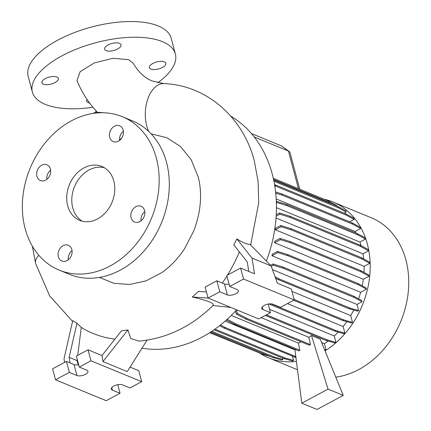 <?xml version="1.0" encoding="UTF-8"?>
<svg xmlns="http://www.w3.org/2000/svg" width="431" height="431" viewBox="0 0 431 431"><rect width="100%" height="100%" fill="white"/><g stroke="black" fill="none" stroke-linecap="round" stroke-linejoin="round"><path stroke-width="0.65" d="M148.7 131.407A29.146 17.165 -87 0 1 147.467 99.987A29.146 17.165 -87 0 1 164.001 83.587L152.288 80.996C144.741 78.022 138.378 72.101 133.206 63.238L128.729 59.704L113.127 58.26L94.222 62.958L80.134 71.675L76.971 80.726C82.089 92.816 89.023 103.472 97.767 112.685M97.104 112.949L98.128 112.329L107.82 113.046M131.094 217.763A8.518 6.74 -67.6 0 0 134.591 222.024A8.518 6.74 -67.6 0 0 142.3 219.594A8.518 6.74 -67.6 0 0 144.574 210.538A8.518 6.74 -67.6 0 0 141.077 206.271A8.518 6.74 -67.6 0 0 133.368 208.701A8.518 6.74 -67.6 0 0 131.094 217.763M58.341 256.747A8.518 6.74 -67.6 0 0 61.838 261.014A8.518 6.74 -67.6 0 0 69.547 258.584A8.518 6.74 -67.6 0 0 71.826 249.522A8.518 6.74 -67.6 0 0 68.33 245.261A8.518 6.74 -67.6 0 0 60.62 247.69A8.518 6.74 -67.6 0 0 58.341 256.747M36.931 176.279A8.518 6.74 -67.6 0 0 40.428 180.546A8.518 6.74 -67.6 0 0 48.137 178.111A8.518 6.74 -67.6 0 0 50.416 169.054A8.518 6.74 -67.6 0 0 46.92 164.787A8.518 6.74 -67.6 0 0 39.21 167.217A8.518 6.74 -67.6 0 0 36.931 176.279M109.684 137.29A8.518 6.74 -67.6 0 0 113.181 141.557A8.518 6.74 -67.6 0 0 120.89 139.127A8.518 6.74 -67.6 0 0 123.164 130.065A8.518 6.74 -67.6 0 0 119.667 125.804A8.518 6.74 -67.6 0 0 111.958 128.233A8.518 6.74 -67.6 0 0 109.684 137.29M89.67 103.063A8.518 3.615 -14.9 0 1 86.69 101.247A8.518 3.615 -14.9 0 1 87.132 99.475M54.92 82.58A8.518 3.615 -14.9 0 1 41.872 82.79A8.518 3.615 -14.9 0 1 45.287 78.614A8.518 3.615 -14.9 0 1 58.336 78.404A8.518 3.615 -14.9 0 1 54.92 82.58M117.636 48.972A8.518 3.615 -14.9 0 1 104.588 49.177A8.518 3.615 -14.9 0 1 108.003 45.002A8.518 3.615 -14.9 0 1 121.052 44.797A8.518 3.615 -14.9 0 1 117.636 48.972M162.455 67.43A8.518 3.615 -14.9 0 1 149.406 67.64A8.518 3.615 -14.9 0 1 152.822 63.465A8.518 3.615 -14.9 0 1 165.87 63.255A8.518 3.615 -14.9 0 1 162.455 67.43M99.469 277.419L113.859 283.296L129.709 284.482L145.974 280.872L161.598 272.71C170.32 266.724 177.992 258.702 184.624 248.644L193.724 230.989C200.9 211.928 202.435 194.031 198.33 177.292L191.213 159.729L180.594 146.599L166.921 137.753L151.103 133.809M114.932 339.138A131.654 104.167 112.4 0 1 81.276 327.431L76.95 323.234L72.72 320.686L64.003 358.851L64.569 362.396M213.35 305.207C191.671 326.488 166.878 338.47 138.965 341.153L130.701 338.459L127.942 329.909L121.423 330.9L101.985 355.543L102.95 361.587L127.247 371.597L146.987 340.204M294.238 299.928L280.403 307.341L272.796 304.211A6.276 2.661 165.1 0 0 265.647 304.787A6.276 2.661 165.1 0 0 261.768 308.483A6.276 2.661 165.1 0 0 262.867 309.533L270.469 312.664L258.762 318.94L208.054 298.053L219.767 291.782L227.369 294.912A6.276 2.661 165.1 0 0 235.886 293.716A6.276 2.661 165.1 0 0 238.402 290.639A6.276 2.661 165.1 0 0 237.303 289.589L229.696 286.459L243.537 279.04L294.238 299.928L291.318 288.942L277.386 283.205L271.126 265.949L249.958 244.269C247.523 244.636 243.165 242.842 236.883 238.882L233.828 244.9L247.249 261.908L248.768 271.417M206.438 291.965L198.454 291.437L192.301 297.013C208.108 300.617 214.977 303.446 212.919 305.504M222.283 283.038A131.654 104.167 -67.6 0 0 226.921 276.029M227.514 275.07A131.654 104.167 -67.6 0 0 239.361 251.903M266.342 261.046A125.545 99.335 -67.6 0 0 272.236 174.005A125.545 99.335 -67.6 0 0 230.795 116.181M335.797 377.173A84.293 66.697 -67.6 0 0 405.91 260.001A84.293 66.697 -67.6 0 0 371.317 217.8L332.78 201.929A84.293 66.697 -67.6 0 0 324.047 199.187M325.033 350.899A84.293 66.697 -67.6 0 0 367.374 244.129A84.293 66.697 -67.6 0 0 332.78 201.929M119.538 139.418L121.38 138.507M59.16 270.108L69.305 274.283A82.951 65.631 -67.6 0 0 144.369 250.616A82.951 65.631 -67.6 0 0 166.528 162.412A82.951 65.631 -67.6 0 0 132.484 120.885L122.345 116.709A82.951 65.631 -67.6 0 0 47.281 140.377A82.951 65.631 -67.6 0 0 25.122 228.581A82.951 65.631 -67.6 0 0 59.16 270.108A82.951 65.631 -67.6 0 0 134.224 246.44A82.951 65.631 -67.6 0 0 156.388 158.236A82.951 65.631 -67.6 0 0 122.345 116.709M67.694 205.765A29.146 23.058 -67.6 0 0 79.654 220.354A29.146 23.058 -67.6 0 0 106.026 212.041A29.146 23.058 -67.6 0 0 113.816 181.052A29.146 23.058 -67.6 0 0 101.856 166.458A29.146 23.058 -67.6 0 0 75.479 174.776A29.146 23.058 -67.6 0 0 67.694 205.765M104.307 167.697A29.146 23.058 -67.6 0 0 79.471 178.17A29.146 23.058 -67.6 0 0 72.764 207.855A29.146 23.058 -67.6 0 0 82.267 221.211M85.462 374.323A6.276 2.661 165.1 0 0 87.978 371.247A6.276 2.661 165.1 0 0 86.879 370.202L79.277 367.067L90.984 360.795L141.691 381.677L129.979 387.954L122.377 384.824A6.276 2.661 165.1 0 0 115.222 385.4A6.276 2.661 165.1 0 0 111.343 389.096A6.276 2.661 165.1 0 0 112.443 390.147L120.05 393.277L106.209 400.69L55.507 379.808L69.343 372.395L76.95 375.525A6.276 2.661 165.1 0 0 85.462 374.323M92.951 107.26A73.981 31.371 -14.9 0 1 32.373 92.045A73.981 31.371 -14.9 0 1 62.037 55.793A73.981 31.371 -14.9 0 1 175.369 53.999A73.981 31.371 -14.9 0 1 157.816 82.741M32.373 92.045L28.198 76.346A73.981 31.371 -14.9 0 1 57.862 40.094A73.981 31.371 -14.9 0 1 171.188 38.3L175.369 53.999M361.086 245.643A76.917 60.857 -67.6 0 0 359.933 242.05L365.499 239.065L365.17 237.837L357.18 233.489L286.658 204.439L276.325 201.347M276.449 207.661L359.933 242.05M355.968 232.988A76.917 60.857 -67.6 0 0 355.128 231.463L360.634 228.511L360.311 227.277L352.316 222.929L281.793 193.88L275.598 191.973M276.201 198.955L355.128 231.463M299.744 189.177L289.998 152.552A8.97 3.804 165.1 0 0 289.196 151.475A8.97 3.804 165.1 0 0 288.425 151.055L254.247 136.977M259.414 352.946A84.293 66.697 -67.6 0 0 268.578 357.816A84.293 66.697 -67.6 0 0 296.436 361.41M336.886 206.093L336.719 205.463L328.729 201.115L273.286 178.283M344.17 213.162L346.19 212.079L345.867 210.845L337.872 206.497L273.674 180.056M349.643 221.83L354.137 219.422L353.808 218.188L345.818 213.841L274.542 184.56M363.667 258.896A76.917 60.857 -67.6 0 0 362.961 253.784L368.58 250.772L368.252 249.544L360.262 245.196L289.734 216.146L279.514 212.995L276.244 214.746M369.782 263.282L369.459 262.048L361.464 257.7L290.941 228.651L280.721 225.499L275.339 228.382A76.917 60.857 112.4 0 1 275.371 229.771L364.109 266.32L369.782 263.282L361.792 258.934L291.27 229.885L281.05 226.728L275.371 229.771M363.985 272.381A76.917 60.857 -67.6 0 0 364.109 266.32M369.076 276.206L368.747 274.973L360.758 270.625L290.23 241.575L280.01 238.424L274.789 241.22A76.917 60.857 112.4 0 1 274.601 242.728L363.338 279.277L369.076 276.206L361.086 271.859L290.559 242.809L280.339 239.658L274.601 242.728M362.234 285.801A76.917 60.857 -67.6 0 0 363.338 279.277M366.474 289.163L366.145 287.93L358.156 283.582L287.628 254.532L277.408 251.381L272.376 254.08A76.917 60.857 112.4 0 1 271.929 255.723L360.666 292.272L366.474 289.163L358.484 284.816L287.956 255.766L277.736 252.609L271.929 255.723M358.581 298.812A76.917 60.857 -67.6 0 0 360.666 292.272M275.571 278.194L278.237 279.6L348.76 308.65L357.541 311.166L358.651 310.568L357.024 304.453L362.062 301.759L361.733 300.526L353.743 296.178L283.215 267.128L272.995 263.977L270.501 265.313M291.97 291.399L350.694 315.584A76.917 60.857 -67.6 0 0 353.727 310.072M350.694 315.584L352.504 322.393L343.728 319.877L294.109 299.443M293.586 300.278L342.613 320.475L351.394 322.991L352.504 322.393M287.434 303.575L343.114 326.509A76.917 60.857 -67.6 0 0 346.761 321.666M343.114 326.509L344.87 333.109L336.094 330.593L271.191 303.86M268.847 303.952L334.979 331.191L343.755 333.707L344.87 333.109M269.585 309.329L334.267 335.97A76.917 60.857 -67.6 0 0 338.195 332.112M334.267 335.97L335.975 342.397L327.199 339.876L266.412 314.84M265.297 315.438L326.084 340.474L334.86 342.99L335.975 342.397M321.612 342.543L324.419 343.701A76.917 60.857 -67.6 0 0 328.147 341.066M324.419 343.701L326.089 349.967L324.462 349.498M324.888 350.538L326.089 349.967M292.466 356.292L293.565 360.418L284.783 357.902L214.972 329.144M214.024 329.812L283.673 358.5L292.45 361.016L293.565 360.418M282.467 358.005L282.855 359.465L274.078 356.949L211.826 331.31M210.84 331.956L272.963 357.547L281.745 360.063L282.855 359.465M225.144 321.111L294.96 349.864M231.242 315.449L298.338 343.087L301.048 341.805M261.17 317.652L308.882 337.301L311.484 335.523L328.039 389.118L343.248 395.383L320.211 339.116L311.484 335.523M276.039 217.984L362.961 253.784M268.184 304.065L270.469 312.664M229.696 286.459L226.776 275.468L240.611 268.055L254.538 273.793L252.033 258.083L271.126 265.949M240.611 268.055L243.537 279.04M192.301 297.013L208.06 298.058L205.134 287.068L216.841 280.791L224.449 283.927A6.276 2.661 165.1 0 0 229.066 284.072M216.841 280.791L219.767 291.782M213.038 305.514L230.768 307.411M252.033 258.083L236.883 238.882M78.173 364.766L77.068 360.607L77.224 359.357M70.043 362.897L69.154 357.347L77.068 360.607M55.507 379.808L52.582 368.817L66.417 361.404L74.024 364.54A6.276 2.661 165.1 0 0 78.641 364.685M66.417 361.404L69.343 372.395M117.76 384.673L120.05 393.277M130.07 367.11L138.766 370.692L141.691 381.677M79.277 367.067L76.352 356.081L88.059 349.805L90.984 360.795M77.731 355.338L81.276 327.431M88.059 349.805L101.985 355.543M102.95 361.587L127.942 329.909M69.154 357.347L76.95 323.234M144.789 211.659A8.518 6.74 -67.6 0 0 141.018 220.817M72.042 250.643A8.518 6.74 -67.6 0 0 68.27 259.807M50.632 170.175A8.518 6.74 -67.6 0 0 46.855 179.334M123.379 131.186A8.518 6.74 -67.6 0 0 119.608 140.35M141.977 348.173A125.545 99.335 -67.6 0 0 236.635 309.824M251.424 133.535L281.373 145.867A2.688 1.142 -14.9 0 1 281.599 145.996L289.196 151.475M358.484 284.816L358.156 283.582M287.956 255.766L287.628 254.532M277.736 252.609L277.408 251.381M365.499 239.065L357.509 234.717L286.981 205.668L276.761 202.516L276.373 202.726M357.509 234.717L357.18 233.489M286.981 205.668L286.658 204.439M276.761 202.516L276.438 201.282M332.964 204.477L329.058 202.349L273.556 179.49M329.058 202.349L328.729 201.115M270.69 356.609L262.872 354.368L263.901 353.813M262.872 354.368L209.913 332.554M256.757 351.852L209.681 332.705M343.248 395.383L316.995 409.45L301.786 403.184L294.879 349.255M235.094 324.629L236.204 324.031L299.879 350.258L298.764 350.85L235.094 324.629L226.377 320.023M236.204 324.031L227.202 319.274M299.879 350.258L298.338 343.087M245.67 318.999L246.785 318.401L310.455 344.622L309.339 345.22L245.67 318.999L236.236 314.016L235.461 311.101M246.785 318.401L237.352 313.418L236.452 310.024M310.455 344.622L308.882 337.301M301.786 403.184L328.039 389.118M236.236 314.016L237.352 313.418M342.613 320.475L343.728 319.877M361.086 271.859L360.758 270.625M290.559 242.809L290.23 241.575M280.339 239.658L280.01 238.424M360.634 228.511L352.644 224.163L282.122 195.114L275.727 193.142M352.644 224.163L352.316 222.929M282.122 195.114L281.793 193.88M272.963 357.547L274.078 356.949M357.024 304.453L272.462 269.623M358.651 310.568L349.875 308.052L279.353 279.002L275.037 276.729M348.76 308.65L349.875 308.052M278.237 279.6L279.353 279.002M362.062 301.759L354.067 297.412L283.544 268.362L273.324 265.205L271.261 266.315M273.324 265.205L272.995 263.977M354.067 297.412L353.743 296.178M283.544 268.362L283.215 267.128M361.792 258.934L361.464 257.7M291.27 229.885L290.941 228.651M281.05 226.728L280.721 225.499M354.137 219.422L346.141 215.074L274.741 185.756M346.141 215.074L345.818 213.841M275.619 186.025L275.29 184.791M283.673 358.5L284.783 357.902M326.084 340.474L327.199 339.876M368.58 250.772L360.591 246.424L290.063 217.38L279.843 214.223L276.163 216.2M360.591 246.424L360.262 245.196M290.063 217.38L289.734 216.146M279.843 214.223L279.514 212.995M346.19 212.079L338.2 207.731L273.922 181.252M338.2 207.731L337.872 206.497M295.946 357.563L224.142 328.147L219.557 325.728M295.822 356.609L225.257 327.549L220.456 325.017M294.664 357.197L295.779 356.599M224.142 328.147L225.257 327.549M334.979 331.191L336.094 330.593M281.373 145.867L288.425 151.055L298.43 188.638M262.199 307.028L262.867 309.533M224.449 283.927L227.369 294.912M74.024 364.54L76.95 375.525M111.774 387.641L112.443 390.147M97.061 111.941A123.325 97.578 -67.6 0 0 95.402 113.116M38.828 255.276A29.146 12.354 165.1 0 0 35.601 263.422L35.601 263.422A29.146 12.354 165.1 0 0 35.611 263.454M250.659 244.986L258.702 202.802L258.131 181.742L254.435 161.426C243.666 117.965 206.805 85.139 164.001 83.587M32.368 246.193L35.617 263.492L49.662 295.898L72.57 321.359M96.431 111.257L93.549 113.358M297.503 369.733L268.578 357.816"/></g></svg>
